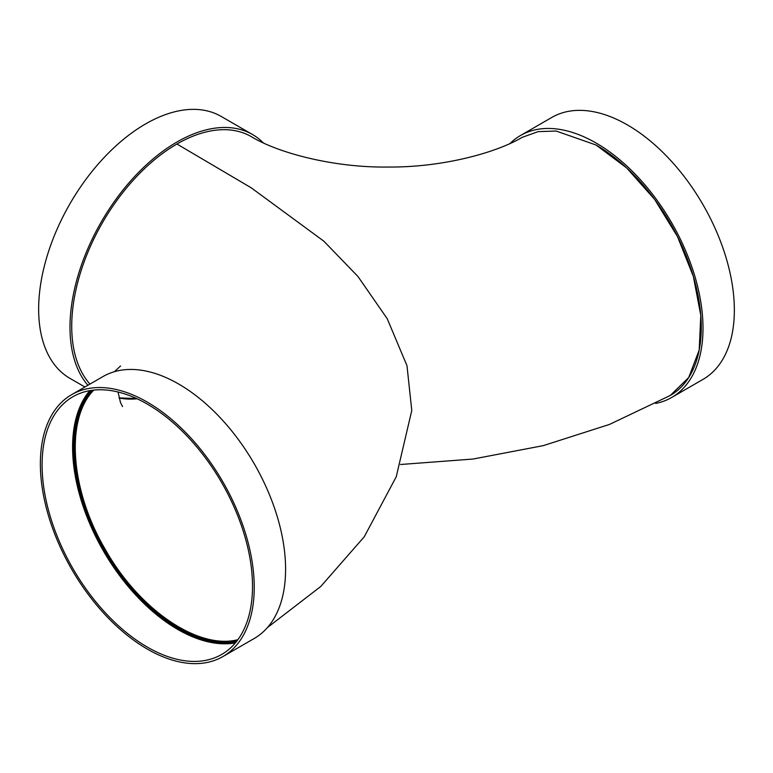 <?xml version="1.0" encoding="UTF-8"?>
<svg xmlns="http://www.w3.org/2000/svg" width="773" height="773" viewBox="0 0 773 773"><rect width="100%" height="100%" fill="white"/><g stroke="black" fill="none" stroke-linecap="round" stroke-linejoin="round"><path stroke-width="1.16" d="M400.559 464.496L472.999 459.046L543.206 445.654L609.453 424.445L670.23 395.486L688.714 377.543L699.198 350.043L700.792 315.345L693.342 276.415L677.496 236.596L654.605 199.357L626.652 167.925L596.06 145.015L556.154 131.043L538.085 131.642L522.123 137.372C495.628 153.073 441.924 167.451 388.529 167.036C333.501 167.876 277.729 152.793 251.331 136.657A148.793 85.909 120 0 0 176.94 144.02L251.225 187.81L323.848 241.186L357.938 276.473L387.215 318.689L406.985 365.687L411.777 410.473L396.249 476.738L364.276 536.752L320.766 586.475L267.458 627.541M92.016 390.307A147.575 85.204 -120 0 0 86.576 511.011A147.575 85.204 -120 0 0 178.66 627.985A147.575 85.204 -120 0 0 236.818 641.117M237.891 639.677C198.265 650.054 138.898 609.539 105.118 549.13C70.314 489.956 65.174 419.053 93.765 390.104M655.678 403.429A151.218 87.31 -120 0 0 671.679 397.467L703.034 379.359A151.218 87.31 -120 0 0 703.034 204.748A151.218 87.31 -120 0 0 551.806 117.438L520.451 135.536A151.218 87.31 -120 0 0 510.064 143.469M671.679 397.467A151.218 87.31 -120 0 0 671.679 222.846A151.218 87.31 -120 0 0 520.451 135.536M669.573 395.863A148.793 85.909 -120 0 0 670.462 395.361A148.793 85.909 -120 0 0 693.265 276.125A148.793 85.909 -120 0 0 596.06 145.015M176.94 144.02A148.793 85.909 120 0 0 83.938 262.395A148.793 85.909 120 0 0 89.958 384.084M222.914 656.557L254.269 638.45A151.218 87.31 -120 0 0 254.269 463.839A151.218 87.31 -120 0 0 103.041 376.528L71.686 394.626A151.218 87.31 -120 0 0 48.506 515.804A151.218 87.31 -120 0 0 147.295 649.069A151.218 87.31 -120 0 0 222.914 656.557A151.218 87.31 -120 0 0 222.914 481.937A151.218 87.31 -120 0 0 71.686 394.626M147.295 647.078A148.793 85.909 -120 0 0 221.696 654.451A148.793 85.909 -120 0 0 221.696 482.642A148.793 85.909 -120 0 0 72.904 396.733A148.793 85.909 -120 0 0 50.1 515.968A148.793 85.909 -120 0 0 147.295 647.078M89.736 390.665A148.793 85.909 -120 0 0 85.262 512.364A148.793 85.909 -120 0 0 177.8 629.473A148.793 85.909 -120 0 0 235.359 642.914M91.533 390.375A147.575 85.204 -120 0 0 85.552 511.079A147.575 85.204 -120 0 0 177.8 628.478A147.575 85.204 -120 0 0 236.519 641.493M87.89 385.283A151.218 87.31 -60 0 1 109.196 209.077A151.218 87.31 -60 0 1 252.549 134.55A151.218 87.31 -60 0 1 263.313 142.85M84.914 386.993L69.966 378.374A151.218 87.31 -60 0 1 69.966 203.753A151.218 87.31 -60 0 1 221.194 116.443L252.549 134.55M119.061 397.998A146.358 84.499 120 0 0 137.13 398.8M120.559 365.987L114.452 371.687M117.998 391.998L120.491 402.501L122.52 406.569M119.042 397.902L136.608 398.559"/></g></svg>
